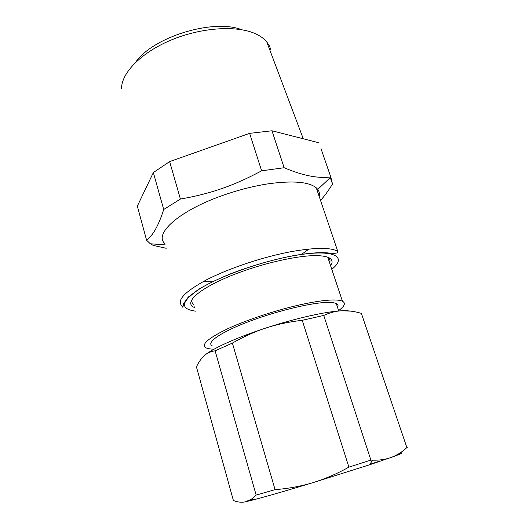 <?xml version="1.0" encoding="UTF-8"?>
<svg xmlns="http://www.w3.org/2000/svg" width="529" height="529" viewBox="0 0 529 529"><rect width="100%" height="100%" fill="white"/><g stroke="black" fill="none" stroke-linecap="round" stroke-linejoin="round"><path stroke-width="0.79" d="M203.162 281.613L212.347 281.812M309.029 249.047L301.345 254.495M330.625 265.836C332.49 263.105 332.562 260.85 330.85 259.065C328.853 257.074 324.561 255.95 317.975 255.679C298.409 254.819 257.709 264.315 227.589 277.156C197.337 289.978 184.423 302.753 193.733 307.19L194.54 307.561M192.404 298.746C191.353 301.12 191.776 303.024 193.66 304.453M213.134 349.14C209.801 349.028 207.375 348.558 205.854 347.745C200.894 344.465 208.373 338.044 228.283 328.483C247.962 319.417 277.937 309.604 302.171 304.34C314.021 301.788 323.655 300.353 331.075 300.036C336.523 299.824 340.312 300.221 342.442 301.219C345.92 303.084 344.65 306.205 338.613 310.589M327.563 257.167L328.774 258.092C330.063 259.402 330.347 260.989 329.633 262.853M212.195 345.814C206.079 342.713 219.694 332.834 246.805 322.333C273.817 311.839 308.718 303.157 325.679 302.482C330.777 302.264 334.308 302.621 336.279 303.553C338.077 304.433 338.5 305.716 337.555 307.395M319.225 196.517C319.82 193.852 319.331 191.478 317.764 189.389L316.282 187.835C309.055 181.897 293.423 180.501 269.387 183.642C254.257 185.884 238.731 189.805 222.815 195.406C178.736 210.806 153.602 234.036 164.883 243.571M351.071 311.151L342.025 310.761C326.525 311.396 295.486 318.299 266.008 327.98C236.417 337.601 211.838 348.836 204.399 355.574L203.863 356.063M166.185 248.273L153.245 245.43L150.315 243.77L146.606 240.259C153.02 235.431 158.72 225.182 163.706 209.504L180.415 199.043L169.644 161.59L249.628 133.354L261.63 170.821L284.133 167.726C302.482 175.555 318.035 178.643 330.77 176.984L332.503 184.013C328.304 190.83 324.317 196.305 320.554 200.445M261.63 170.821C246.818 178.789 232.826 184.952 219.654 189.303C207.864 193.316 194.784 196.563 180.415 199.043M204.399 355.574C201.536 358.047 198.878 361.81 196.424 366.855L233.388 500.507C237.574 502.173 241.581 502.623 245.41 501.842L251.5 499.145L256.155 495.084L215.111 350.826C210.787 351.421 207.216 353.008 204.399 355.574M362.358 316.302L361.353 313.34C354.648 311.422 348.558 310.549 343.09 310.721L342.025 310.761C336.246 310.966 330.156 312.52 323.748 315.429L302.238 320.31C288.768 321.863 276.693 324.422 266.008 327.98C255.276 331.425 244.067 336.457 232.39 343.083L215.111 350.826M169.644 161.59L153.35 172.566L137.342 206.118L146.606 240.259M152.841 243.955L153.245 245.43M153.35 172.566L163.706 209.504M330.294 177.599L332.503 184.013M320.977 148.583L330.77 176.984M284.133 167.726L271.972 130.769L318.98 142.797M271.972 130.769L249.628 133.354M232.39 343.083L275.073 489.642C288.06 488.651 300.73 486.31 313.075 482.613C325.395 478.811 337.33 473.647 348.895 467.127L302.238 320.31M275.073 489.642L256.155 495.084M323.748 315.429L370.882 460.098L372.436 460.157C379.154 460.389 385.297 459.516 390.865 457.552L391.87 457.175C397.424 454.96 402.424 451.753 406.874 447.56L361.353 313.34M348.895 467.127L370.882 460.098M406.722 447.111C407.608 447.005 407.661 447.15 406.874 447.56M245.41 501.842L253.735 499.786C267.562 496.142 287.346 490.416 313.075 482.613L369.745 464.733L391.857 457.195C401.604 453.651 404.268 452.275 399.858 453.069M270.762 49.468L269.459 46.003L266.742 41.844C264.156 38.743 260.552 36.117 255.937 33.955C237.442 25.187 201.814 27.257 171.429 39.926C140.992 52.556 121.174 73.227 121.571 88.826M249.939 500.103L252.776 499.515M369.976 464.343L378.189 461.566M241.641 29.703C213.293 18.403 152.702 37.043 135.616 62.316M195.551 311.151C179.285 308.923 180.925 301.318 200.484 288.345C220.646 276.032 259.713 262.06 291.016 256.215C332.728 248.207 348.518 256.049 331.789 269.321M291.261 251.639C315.555 247.393 331.068 247.321 337.793 251.42C338.401 253.338 334.877 253.814 327.213 252.849C318.385 252.221 306.357 253.298 291.129 256.082C270.808 260.215 250.515 266.166 230.247 273.936C217.816 279.107 207.262 284.252 198.593 289.35L188.291 297.06L183.57 303.633C182.796 308.85 182.578 307.045 182.254 306.192C176.111 300.763 184.237 291.962 206.621 279.788C228.839 268.315 263.29 256.823 291.261 251.639M194.189 306.324L193.733 307.19M342.442 301.219L327.775 257.292M328.774 258.092L330.85 259.065M338.745 310.986L336.279 303.553M316.282 187.835L337.793 251.42M165.246 244.887L150.315 243.77M317.764 189.389L330.843 177.083M253.735 499.786L251.5 499.145M369.745 464.733L372.436 460.157M266.742 41.844L303.262 138.77"/></g></svg>
